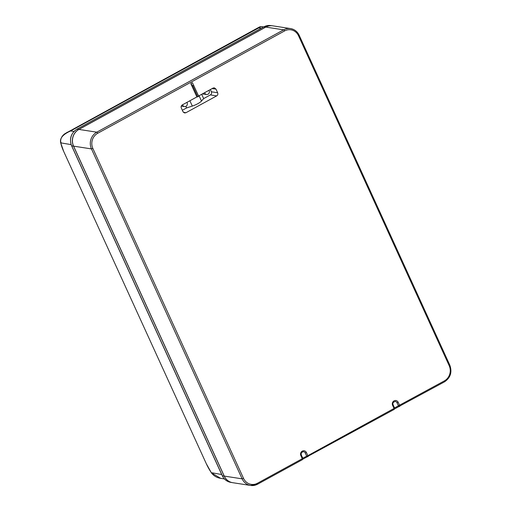 <?xml version="1.0" encoding="UTF-8"?>
<svg xmlns="http://www.w3.org/2000/svg" width="511" height="511" viewBox="0 0 511 511"><rect width="100%" height="100%" fill="white"/><g stroke="black" fill="none" stroke-linecap="round" stroke-linejoin="round"><path stroke-width="0.77" d="M284.57 30.941A11.274 10.437 98.7 0 1 298.545 35.802L299.082 35.202A12.443 11.517 98.7 0 0 290.593 28.59L272.733 25.837A12.443 11.517 -81.3 0 0 265.803 27.096L78.93 129.424A12.443 11.517 98.7 0 0 73.597 146.152L224.265 476.092A12.443 11.517 98.7 0 0 232.754 482.703L250.614 485.45A12.443 11.517 -81.3 0 1 242.125 478.839L91.456 148.905A12.443 11.517 -81.3 0 1 96.79 132.177L283.662 29.842A1.169 0.358 61.3 0 1 284.57 30.941L97.703 133.275A1.169 0.358 61.3 0 0 96.79 132.177L78.93 129.424M198.594 95.991L213.061 88.064L214.301 87.822L215.955 89.067L217.648 92.772C218.133 94.101 217.795 95.148 216.645 95.908L185.915 112.739L184.548 112.963L183.021 111.737L181.328 108.032C180.843 106.703 181.181 105.656 182.331 104.896L196.888 96.924L190.814 83.625L192.436 82.737L198.734 96.304L197.808 96.809L192.832 85.912L193.758 85.407M192.832 85.912L190.814 83.625M196.888 96.924L197.808 96.809M210.353 89.546L211.369 91.769C211.854 93.104 211.522 94.145 210.372 94.912L203.653 98.591L201.494 101.057C199.603 102.935 196.543 104.608 192.315 106.077L189.881 100.756M182.344 110.255L186.598 107.93L192.315 106.077M186.598 107.93L185.876 106.358M186.898 102.392A2.638 2.446 -81.3 0 1 184.548 106.588A2.638 2.446 -81.3 0 1 182.548 104.774M203.653 98.591L201.685 94.292M202.465 93.864A2.721 2.523 98.7 0 0 203.116 94.05L206.61 94.503A2.638 2.446 98.7 0 0 208.954 90.313M204.611 92.695A2.638 2.446 98.7 0 0 206.61 94.503M302.787 458.169L307.852 455.659A1.169 0.358 61.3 0 1 307.98 456.617A1.169 0.358 61.3 0 1 307.89 456.63A1.009 0.939 -81.3 0 1 306.887 456.527L307.513 456.572L306.887 456.527L305.214 452.957A2.331 2.159 -81.3 0 0 303.623 451.718C301.528 452.075 300.787 453.212 301.394 455.135L300.851 455.608A3.341 3.098 -81.3 0 1 302.288 451.117A3.341 3.098 -81.3 0 1 306.434 452.554L307.852 455.659L394.038 408.461A1.169 0.358 61.3 0 1 394.16 409.42A1.169 0.358 61.3 0 1 394.077 409.432M392.62 405.357L393.163 404.878C392.391 403.166 393.131 402.029 395.386 401.467A2.331 2.159 98.7 0 1 396.977 402.706L398.65 406.277A1.009 0.939 98.7 0 0 399.653 406.379A1.169 0.358 -118.7 0 0 399.743 406.366A1.169 0.358 -118.7 0 0 399.615 405.408L398.197 402.304A3.341 3.098 98.7 0 0 394.051 400.86A3.341 3.098 98.7 0 0 392.62 405.357L394.038 408.461L394.505 407.944M399.276 406.322L398.65 406.277L399.276 406.322M263.702 26.936A1.552 0.479 61.3 0 1 263.772 26.853A1.552 0.479 61.3 0 1 263.887 26.834L265.714 27.077L78.847 129.411A12.443 11.517 98.7 0 0 73.507 146.14L224.176 476.073A12.443 11.517 98.7 0 0 232.422 482.646A12.443 11.517 98.7 0 0 232.709 482.697M265.714 27.077A12.443 11.517 -81.3 0 1 272.408 25.793A12.443 11.517 -81.3 0 1 272.695 25.831M206.335 463.771L211.42 472.886C213.854 475.958 216.907 477.766 220.592 478.302L211.413 472.803A18.664 5.602 61.4 0 1 206.374 463.867L63.709 151.46A18.664 5.602 61.4 0 1 60.745 142.869L60.637 142.671C60.33 138.883 61.786 135.875 65.006 133.646L259.703 26.859L258.751 27.926L70.588 130.969L73.993 131.429M66.852 132.464L70.588 130.969C62.764 134.482 59.487 138.449 60.745 142.869L60.981 142.109M221.717 474.534L211.982 472.777M60.637 142.671L63.671 151.365M259.703 26.859L261.153 26.578L258.751 27.926L261.204 28.258M265.803 27.096L283.662 29.842A12.443 11.517 98.7 0 1 290.593 28.59C294.502 29.306 297.364 31.529 299.171 35.246L449.84 365.186L449.214 365.735L298.545 35.802M97.703 133.275A11.274 10.437 -81.3 0 0 92.861 148.439L243.53 478.373A11.274 10.437 -81.3 0 0 257.512 483.227L302.269 458.718L300.851 455.608M394.549 407.919L444.378 380.893A11.274 10.437 98.7 0 0 449.214 365.735M201.494 101.057L199.06 95.729M185.915 112.739L183.353 112.26M216.645 95.908L210.372 94.912M215.955 89.067L212.084 88.601M217.648 92.772L211.369 91.769M92.861 148.439L91.456 148.905L73.597 146.152M224.265 476.092L242.125 478.839L243.53 478.373M257.512 483.227A1.169 0.358 61.3 0 1 257.633 484.185A1.169 0.358 61.3 0 1 257.55 484.198A12.443 11.517 -81.3 0 1 250.614 485.45L257.633 484.185L302.397 459.67A1.169 0.358 -118.7 0 0 302.269 458.718L302.736 458.195M302.308 459.683A1.169 0.358 -118.7 0 0 302.397 459.67L302.812 458.239L301.318 455.09M306.434 452.554L305.214 452.957M449.757 365.135L449.84 365.186C452.286 372.193 450.51 377.75 444.5 381.851A1.169 0.358 61.3 0 1 444.417 381.864M444.378 380.893A1.169 0.358 61.3 0 1 444.5 381.851L398.95 406.456M307.181 456.706L394.16 409.42L394.581 407.989L393.087 404.84M396.977 402.706L398.197 402.304M73.507 146.14L71.7 145.839A1.552 0.339 155.5 0 1 71.585 145.776C69.145 138.8 70.92 133.269 76.906 129.181A1.552 0.479 61.3 0 1 77.02 129.168L78.847 129.411M76.906 129.181L263.772 26.853L270.555 25.55A12.398 11.478 98.7 0 0 263.887 26.834L77.02 129.168A12.398 11.478 -81.3 0 0 71.7 145.839L222.368 475.773A12.398 11.478 98.7 0 0 230.582 482.32L232.422 482.646M224.176 476.073L222.368 475.773A1.552 0.339 -24.5 0 1 222.253 475.709C224.01 479.337 226.788 481.541 230.582 482.32M63.709 151.46L206.374 463.867M71.125 144.613L60.745 142.869M184.548 106.588L181.264 106.16M307.296 456.725L302.857 459.159M399.059 406.475L394.62 408.902M220.592 478.302L224.463 478.992M71.585 145.776L222.253 475.709M270.555 25.55L272.408 25.793M261.153 26.578L263.67 26.904"/></g></svg>
